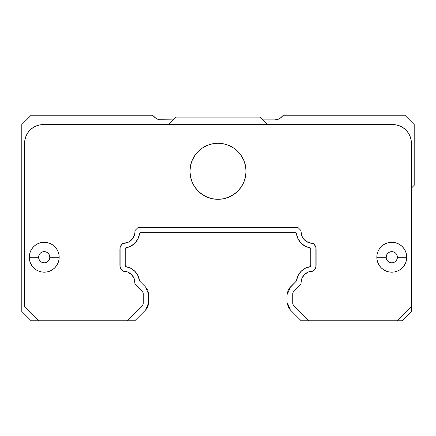 <?xml version="1.0" encoding="UTF-8"?>
<svg xmlns="http://www.w3.org/2000/svg" width="436" height="436" viewBox="0 0 436 436"><rect width="100%" height="100%" fill="white"/><g stroke="black" fill="none" stroke-linecap="round" stroke-linejoin="round"><path stroke-width="0.65" d="M408.249 132.876L409.976 136.108L408.249 132.876L405.927 130.042L403.093 127.721L399.861 125.993L396.357 124.93L392.711 124.571L43.289 124.571L39.643 124.93L36.139 125.993L32.907 127.721L30.073 130.042L27.751 132.876L26.024 136.108L24.961 139.613L24.601 143.259L24.601 306.759L24.601 143.259A18.688 18.688 0 0 1 43.289 124.571L392.711 124.571A18.688 18.688 0 0 1 411.399 143.259L411.399 311.429L402.052 320.771L397.381 320.771L402.052 320.771L411.399 311.429L411.399 306.759L397.381 320.771L308.693 320.771L294.109 306.192L293.101 304.677L292.741 302.889L292.741 294.131L293.101 292.343L294.109 290.828L300.181 284.757A7.472 7.472 0 0 0 301.063 283.694A11.679 11.679 0 0 1 301.031 282.811L301.957 278.255L304.59 274.418L308.514 271.917L313.103 271.143L315.31 268.5L315.898 266.876L315.898 247.604L315.31 245.98L313.103 243.337A11.679 11.679 0 0 1 301.063 230.786A7.472 7.472 0 0 0 300.181 229.723L297.799 227.341L138.201 227.341L135.819 229.723A7.472 7.472 0 0 0 134.937 230.786L134.866 233.233L133.22 237.816L129.852 241.331L127.666 242.492M397.381 257.24A5.608 5.608 0 0 1 391.779 262.848A5.608 5.608 0 0 1 386.171 257.24L376.829 257.24A14.949 14.949 0 0 1 391.779 242.291A14.949 14.949 0 0 1 406.728 257.24A14.949 14.949 0 0 0 391.779 242.291A14.949 14.949 0 0 0 376.829 257.24L386.171 257.24A5.608 5.608 0 0 1 391.779 251.632A5.608 5.608 0 0 1 397.381 257.24L406.728 257.24L397.381 257.24L396.956 259.387L395.741 261.202L393.921 262.418L391.779 262.848L389.631 262.418L387.811 261.202L386.596 259.387L386.171 257.24L386.596 255.093L387.811 253.278L389.631 252.063L391.779 251.632L393.921 252.063L395.741 253.278L396.956 255.093L397.381 257.24L396.956 259.387M49.829 257.24A5.608 5.608 0 0 1 44.221 262.848A5.608 5.608 0 0 1 38.619 257.24L29.272 257.24A14.949 14.949 0 0 1 44.221 242.291A14.949 14.949 0 0 1 59.171 257.24A14.949 14.949 0 0 0 44.221 242.291A14.949 14.949 0 0 0 29.272 257.24L38.619 257.24A5.608 5.608 0 0 1 44.221 251.632A5.608 5.608 0 0 1 49.829 257.24L59.171 257.24L49.829 257.24L49.404 259.387L48.189 261.202L46.369 262.418L44.221 262.848L42.079 262.418L40.259 261.202L39.044 259.387L38.619 257.24L39.044 255.093L40.259 253.278L42.079 252.063L44.221 251.632L46.369 252.063L48.189 253.278L49.404 255.093L49.829 257.24L49.404 259.387M246.029 171.288A28.029 28.029 0 0 1 218 199.312A28.029 28.029 0 0 1 189.971 171.288A28.029 28.029 0 0 1 218 143.259A28.029 28.029 0 0 1 246.029 171.288L245.49 165.816L243.893 160.557L241.304 155.712L237.822 151.466L233.571 147.978L228.726 145.39L223.466 143.798L218 143.259L212.534 143.798L207.274 145.39L202.429 147.978L198.178 151.466L194.696 155.712L192.107 160.557L190.51 165.816L189.971 171.288L190.51 176.754L192.107 182.014L194.696 186.859L198.178 191.104L202.429 194.592L207.274 197.181L212.534 198.778L218 199.312L223.466 198.778L228.726 197.181L233.571 194.592L237.822 191.104L241.304 186.859L243.893 182.014L245.49 176.754L246.029 171.288M161.14 119.9A9.341 9.341 0 0 1 154.535 117.164L152.6 115.229L155.952 118.325L159.32 119.72L173.152 119.9L161.14 119.9M154.589 117.219A9.341 9.341 0 0 0 155.886 118.281M156.017 118.369A9.341 9.341 0 0 0 157.494 119.159M157.636 119.219A9.341 9.341 0 0 0 159.244 119.704M159.396 119.737A9.341 9.341 0 0 0 161.064 119.9M262.848 119.9L274.86 119.9L262.848 119.9M281.465 117.164A9.341 9.341 0 0 1 274.86 119.9L278.435 119.192L280.048 118.325L283.4 115.229L404.859 115.229L414.2 124.571L414.2 185.3L411.399 188.101L414.2 185.3L414.2 124.571L404.859 115.229L283.4 115.229L281.465 117.164M21.8 124.571L31.141 115.229L152.6 115.229L31.141 115.229L21.8 124.571L21.8 311.429L21.8 124.571M260.041 117.099L175.959 117.099L168.481 124.571L175.959 117.099L260.041 117.099L267.519 124.571L260.041 117.099M44.221 262.848L42.079 262.418M38.619 257.24L39.044 255.093M44.221 251.632L46.369 252.063M391.779 262.848L389.631 262.418M386.171 257.24L386.596 255.093M391.779 251.632L393.921 252.063M289.106 308.432L287.618 304.84L287.417 302.889L290.343 309.958L288.637 307.653M146.943 308.361L145.657 309.958L148.583 302.895L147.782 306.781M145.657 309.958L134.838 320.771L31.141 320.771L21.8 311.429L31.141 320.771L38.619 320.771L24.601 306.759L38.619 320.771L127.307 320.771L141.891 306.192L127.307 320.771L134.838 320.771L145.657 309.958L146.894 308.437L148.382 304.846M409.976 136.108L411.039 139.613L411.399 143.259L411.399 306.759L397.381 320.771L301.162 320.771L290.343 309.958L301.162 320.771L308.693 320.771L294.109 306.192A4.671 4.671 0 0 1 292.741 302.889L292.741 294.131A4.671 4.671 0 0 1 294.109 290.828L300.181 284.757A7.472 7.472 0 0 0 301.063 283.694A11.679 11.679 0 0 1 313.103 271.143A7.472 7.472 0 0 0 316.1 265.153L316.1 249.327A7.472 7.472 0 0 0 313.103 243.337L308.514 242.563L304.59 240.062L301.957 236.225L301.031 231.669A11.679 11.679 0 0 1 301.063 230.786A7.472 7.472 0 0 0 300.181 229.723L297.799 227.341L138.201 227.341L135.819 229.723A7.472 7.472 0 0 0 134.937 230.786A11.679 11.679 0 0 1 122.898 243.337L120.69 245.98L120.102 247.604L120.102 266.876L120.69 268.5L122.898 271.143L127.694 271.993L131.721 274.729L134.283 278.866L134.937 283.694A7.472 7.472 0 0 0 135.819 284.757L141.891 290.828L142.899 292.343L143.259 294.131L143.259 302.889L142.899 304.677L141.891 306.192A4.671 4.671 0 0 0 143.259 302.889L143.259 294.131A4.671 4.671 0 0 0 141.891 290.828L135.819 284.757A7.472 7.472 0 0 1 134.937 283.694A11.679 11.679 0 0 0 122.898 271.143A7.472 7.472 0 0 1 119.9 265.153L119.9 249.327A7.472 7.472 0 0 1 122.898 243.337L127.694 242.487M29.272 257.24A14.949 14.949 0 0 0 44.221 272.189A14.949 14.949 0 0 0 59.171 257.24A14.949 14.949 0 0 1 44.221 272.189A14.949 14.949 0 0 1 29.272 257.24L29.561 260.156L30.411 262.963L31.795 265.546L33.654 267.808L35.916 269.671L38.504 271.05L41.306 271.901L44.221 272.189L47.137 271.901L49.944 271.05L52.527 269.671L54.794 267.808L56.653 265.546L58.032 262.963L58.882 260.156L59.171 257.24L58.882 254.324L58.032 251.518L56.653 248.934L54.794 246.672L52.527 244.809L49.944 243.43L47.137 242.58L44.221 242.291L41.306 242.58L38.504 243.43L35.916 244.809L33.654 246.672L31.795 248.934L30.411 251.518L29.561 254.324L29.272 257.24M376.829 257.24A14.949 14.949 0 0 0 391.779 272.189A14.949 14.949 0 0 0 406.728 257.24A14.949 14.949 0 0 1 391.779 272.189A14.949 14.949 0 0 1 376.829 257.24L377.118 260.156L377.968 262.963L379.347 265.546L381.206 267.808L383.473 269.671L386.056 271.05L388.863 271.901L391.779 272.189L394.694 271.901L397.496 271.05L400.085 269.671L402.346 267.808L404.205 265.546L405.589 262.963L406.439 260.156L406.728 257.24L406.439 254.324L405.589 251.518L404.205 248.934L402.346 246.672L400.085 244.809L397.496 243.43L394.694 242.58L391.779 242.291L388.863 242.58L386.056 243.43L383.473 244.809L381.206 246.672L379.347 248.934L377.968 251.518L377.118 254.324L376.829 257.24L377.118 260.156M148.583 294.142L148.583 302.895L148.583 294.142L145.651 287.062L147.82 290.311L148.583 294.142L148.387 292.185M289.123 288.561L290.376 287.035L287.417 294.153L288.191 290.3L289.123 288.561L296.469 280.937A16.35 16.35 0 0 1 310.269 266.647L310.775 265.257L310.775 249.201L310.775 265.257L310.775 249.201L310.263 247.833L310.775 249.201L310.775 265.257L310.269 266.647L310.775 265.257M125.225 249.223L125.225 265.29L125.737 266.647L125.225 265.29L125.225 249.223L125.731 247.833A16.35 16.35 0 0 0 139.531 233.543L138.076 238.65L135.051 243.021L130.789 246.198L125.731 247.833M314.356 244.531L313.103 243.337M404.205 248.934L402.346 246.672L400.085 244.809M383.473 244.809L381.206 246.672M379.347 248.934L377.968 251.518M377.968 262.963L379.347 265.546L381.206 267.808L383.473 269.671L386.056 271.05L388.863 271.901L391.779 272.189L394.694 271.901L397.496 271.05L400.085 269.671L402.346 267.808L404.205 265.546M54.794 246.672L52.527 244.809M35.916 244.809L33.654 246.672L31.795 248.934M31.795 265.546L33.654 267.808L35.916 269.671L38.504 271.05L41.306 271.901L44.221 272.189L47.137 271.901L49.944 271.05L52.527 269.671L54.794 267.808M56.653 265.546L58.032 262.963L58.882 260.156L59.171 257.24M212.534 198.778L218 199.312L223.466 198.778M139.531 280.937L145.651 287.062L139.531 280.937A16.35 16.35 0 0 0 125.737 266.647L130.789 268.282L135.051 271.459L138.076 275.83L139.531 280.937L138.076 275.83M310.263 247.833A16.35 16.35 0 0 1 296.469 233.543L295.597 232.666L140.403 232.666L139.531 233.543L140.403 232.666L295.597 232.666L296.469 233.543L297.924 238.65L300.949 243.021L305.211 246.198L310.263 247.833L310.639 248.46M297.924 275.83L300.949 271.459L305.211 268.282L310.269 266.647L305.211 268.282L300.949 271.459L297.924 275.83L296.469 280.937L290.376 287.035M121.639 269.944L121.388 269.633L121.639 269.944M294.109 290.828L293.542 291.51L294.109 290.828M287.618 304.84L287.498 304.121M287.618 292.185L288.191 290.3M130.789 268.282L135.051 271.459M134.86 281.231L134.669 280.19M120.102 266.876L119.9 265.153"/></g></svg>
